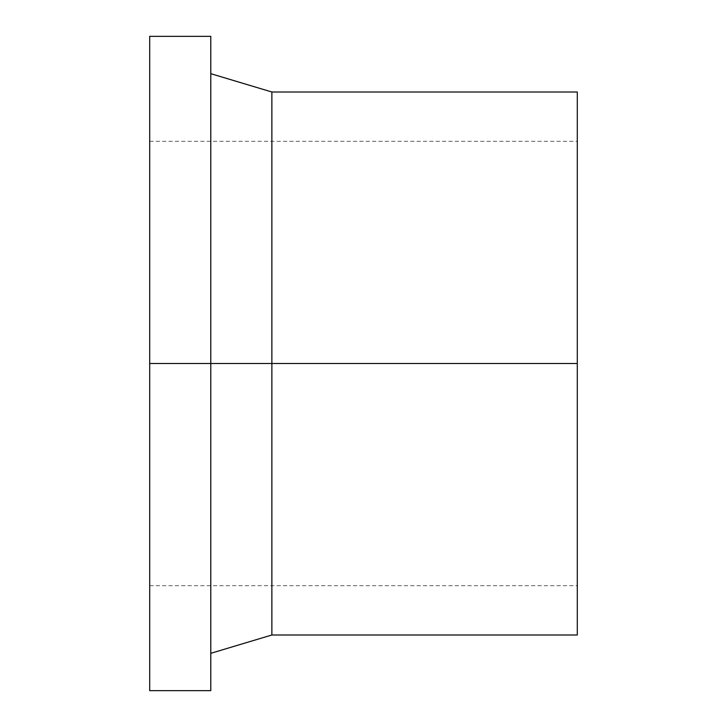 <?xml version="1.0" encoding="UTF-8"?>
<svg xmlns="http://www.w3.org/2000/svg" width="727" height="727" viewBox="0 0 727 727"><rect width="100%" height="100%" fill="white"/><g stroke="black" fill="none" stroke-linecap="round" stroke-linejoin="round"><path stroke-width="0.55" stroke-dasharray="3.63 2.73" d="M210.785 690.65L210.785 36.35M149.698 690.65L149.698 36.35M210.785 363.5L210.785 73.681L210.785 363.5M271.871 634.998L271.871 92.002M577.302 634.998L577.302 92.002M577.302 363.5L577.302 141.283L577.302 363.5L149.698 363.5L149.698 585.717L149.698 141.283L149.698 363.5M149.698 585.717L577.302 585.717M149.698 141.283L577.302 141.283"/><path stroke-width="1.09" d="M149.698 363.5L149.698 36.35L210.785 36.35L210.785 690.65L149.698 690.65L149.698 363.5L271.871 363.5L271.871 634.998L210.785 653.319M210.785 73.681L271.871 92.002L271.871 363.5L577.302 363.5L577.302 634.998L271.871 634.998M271.871 92.002L577.302 92.002L577.302 363.5"/></g></svg>
